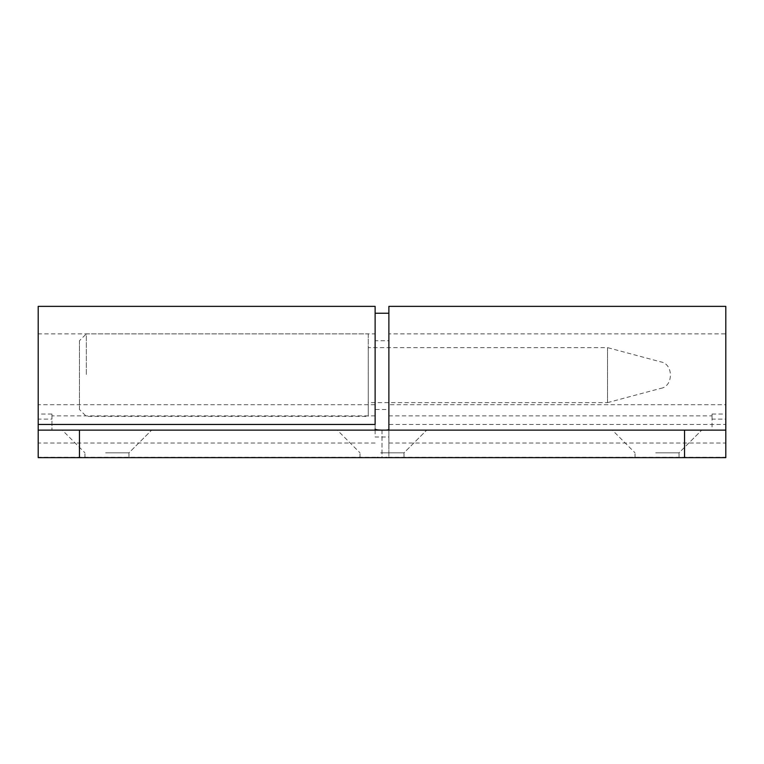 <?xml version="1.0" encoding="UTF-8"?>
<svg xmlns="http://www.w3.org/2000/svg" width="764" height="764" viewBox="0 0 764 764"><rect width="100%" height="100%" fill="white"/><g stroke="black" fill="none" stroke-linecap="round" stroke-linejoin="round"><path stroke-width="0.57" stroke-dasharray="3.82 2.86" d="M388.876 436.817L388.876 375.124L388.876 437.008L375.124 437.008L375.124 375.124L375.124 409.504L388.876 409.504L388.876 313.24M388.876 313.431L388.876 375.124L388.876 340.744L375.124 340.744L375.124 375.124L375.124 340.849M388.876 340.849L388.876 409.399M375.124 409.399L375.124 336.962L375.124 404.719L38.2 404.719L38.2 424.45L38.2 419.111L51.952 419.111L51.952 414.021L51.952 430.132L51.952 419.111M375.124 430.132L375.124 436.817M79.456 340.811L79.456 375.124L79.456 340.744L86.332 333.868L86.332 375.124L86.332 333.944M79.456 409.437L79.456 375.124L79.456 409.504L86.332 416.38L368.248 416.38L368.248 375.124L368.248 416.256M368.248 333.992L368.248 375.124L368.248 333.868L86.332 333.868M368.248 347.706L368.248 375.124L368.248 347.62L607.523 347.62L607.523 402.628L368.248 402.628L368.248 375.124L368.248 402.542M607.523 402.542L607.523 347.706M655.693 452.823L679.043 452.823L655.693 452.823M655.311 457.636L679.043 457.636L655.311 457.636M612.346 430.132L701.734 430.132L612.346 430.132L701.734 430.132L612.346 430.132L635.037 452.823L612.346 430.132M380.653 452.823L404.003 452.823L380.653 452.823M380.271 457.636L404.003 457.636L380.271 457.636M337.306 430.132L426.694 430.132L337.306 430.132L426.694 430.132L337.306 430.132L359.997 452.823L337.306 430.132M105.613 452.823L128.963 452.823L105.613 452.823M105.231 457.636L128.963 457.636L105.231 457.636M62.266 430.132L151.654 430.132L62.266 430.132L151.654 430.132L62.266 430.132L84.957 452.823L62.266 430.132M51.952 414.021L38.2 414.021L38.2 333.868L375.124 333.868L375.124 424.45L375.124 308.217L375.124 429.034M38.2 414.021L38.2 430.132L684.544 430.132L38.2 430.132L38.2 419.111M383.022 457.636L388.876 456.882L388.876 415.864L712.048 415.864L712.048 414.021L712.048 430.132L725.8 430.132L725.8 457.636L684.544 457.636L684.544 430.132L725.8 430.132L725.8 457.636L38.2 457.636L38.2 306.364M380.978 457.636L375.124 456.882M712.048 414.021L725.8 414.021L725.8 430.132L712.048 430.132L712.048 415.864M388.876 429.034C388.484 429.693 386.192 430.065 382 430.132L382 457.636L79.456 457.636L79.456 430.132L79.456 457.636L38.2 457.636L684.544 457.636L684.544 430.132L725.8 430.132L725.8 419.111L712.048 419.111M38.2 457.636L38.2 430.132L38.2 457.636M382 430.132L382 457.636L725.8 457.636L725.8 430.132L38.2 430.132M388.876 415.864L388.876 333.868L725.8 333.868L725.8 424.45L388.876 424.45L388.876 306.364M725.8 414.021L725.8 334.575L725.8 404.719L388.876 404.719L388.876 424.45M388.876 430.132L388.876 456.882M725.8 306.364L725.8 424.45M725.8 419.111L725.8 430.132M660.602 388.37L660.602 388.408C673.667 386.594 673.667 363.654 660.602 361.84L607.523 347.62M375.124 415.864L51.952 415.864M375.601 457.292L38.2 457.292M375.124 443.015L38.2 443.015M388.876 443.015L725.8 443.015M388.398 457.292L725.8 457.292M607.523 402.628L660.602 388.408M679.043 452.823L679.043 457.636L679.043 452.823L701.734 430.132L679.043 452.823M635.037 457.636L635.037 452.823L635.037 457.636M404.003 452.823L404.003 457.636L404.003 452.823L426.694 430.132L404.003 452.823M359.997 457.636L359.997 452.823L359.997 457.636M128.963 452.823L128.963 457.636L128.963 452.823L151.654 430.132L128.963 452.823M84.957 457.636L84.957 452.823L84.957 457.636"/><path stroke-width="1.15" d="M388.876 313.24L375.124 313.24M382 430.132C377.808 430.065 375.516 429.693 375.124 429.034L375.124 430.132M684.544 430.132L684.544 457.636L725.8 457.636L725.8 430.132L38.2 430.132L38.2 306.364L375.124 306.364L375.124 424.45L38.2 424.45M383.022 457.636L380.978 457.636M38.2 430.132L38.2 457.636L79.456 457.636L79.456 430.132M684.544 457.636L79.456 457.636M725.8 430.132L725.8 306.364L388.876 306.364L388.876 430.132"/></g></svg>
